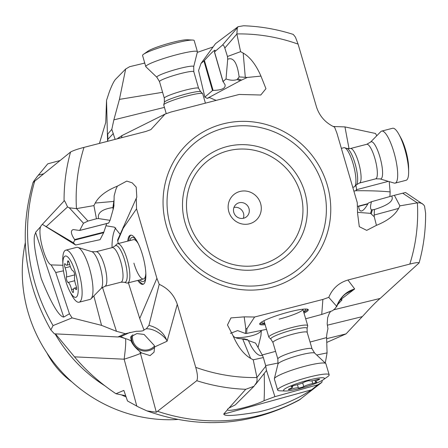 <?xml version="1.0" encoding="UTF-8"?>
<svg xmlns="http://www.w3.org/2000/svg" width="448" height="448" viewBox="0 0 448 448"><rect width="100%" height="100%" fill="white"/><g stroke="black" fill="none" stroke-linecap="round" stroke-linejoin="round"><path stroke-width="0.67" d="M349.042 148.725L344.954 126.913L375.463 133.459L376.796 135.727M422.414 203.7L419.72 202.793L417.368 202.843L399.902 205.862L394.369 195.306L405.507 192.494L423.41 204.579L424.53 206.046L425.6 213.097C425.751 230.098 423.584 246.708 419.098 262.931L380.173 298.43C376.617 301.347 371.235 306.79 364.034 314.759L346.058 333.872L326.648 338.688M340.2 299.863L342.082 299.802L337.473 304.78M418.886 263.217C419.233 262.175 416.209 262.466 409.814 264.085L347.928 280.011C338.873 282.744 332.489 288.523 328.77 297.36L322.879 299.443L321.737 314.451L305.682 318.78M326.76 342.429L346.058 333.872M60.054 160.53L47.746 163.839L37.358 176.406C33.499 181.496 32.273 183.355 33.684 181.989L33.057 182.459M99.434 143.41L105.745 122.483L106.534 100.358L109.267 92.064C111.86 85.232 113.982 80.948 115.651 79.212L125.664 69.02L129.651 66.696L144.76 63.062M106.534 100.358L107.593 141.31M107.71 138.533A3.041 2.52 0.9 0 0 107.862 139.294L107.716 134.075L111.81 129.377L113.859 119.868L119.431 99.383L125.664 69.02M143.17 63.442L144.71 62.894M197.322 52.237L198.05 52.164M119.431 99.383L162.602 92.305M197.288 52.388L213.119 46.939M216.16 100.391L209.44 97.558L207.2 98.403L204.831 97.087L212.486 90.541L203.935 60.962L204.428 60.458C211.053 53.161 214.609 49.773 215.096 50.288L214.514 51.918L222.365 45.198C223.188 44.699 224.006 45.651 224.818 48.054L227.461 56.504L227.702 59.231L226.022 78.96C230.222 80.438 233.923 80.634 237.126 79.554L239.126 76.916L247.285 77.454L240.313 80.674L237.126 79.554M204.831 97.087L198.576 70.532L200.978 63.493L215.516 43.663L238.073 26.695L237.3 27.821L236.874 34.026L240.593 51.649L243.186 53.077C250.113 57.098 256.032 64.775 260.949 76.104L265.95 88.67L260.803 95.004L239.204 94.455L170.94 112.028L165.049 114.111L150.881 129.612L145.897 131.454L84.006 147.381C77.526 149.072 73.041 150.623 70.549 152.034L33.684 181.989M399.902 205.862L398.597 208.415C394.884 215.219 387.498 220.858 376.438 225.338L366.71 230.367L359.285 226.671L357.554 213.153L357.263 202.664L336.913 133.162L334.594 127.142C325.651 123.026 319.631 116.357 316.534 107.122L298.088 44.122L295.434 37.145L293.272 34.418C277.015 29.226 260.445 26.342 243.561 25.766L238.073 26.695M200.978 63.493L203.935 60.962M63.465 270.827L55.737 272.518L51.089 264.908C45.354 262.802 37.576 234.45 40.606 226.71L41.21 225.579L64.07 201.012C63.991 199.539 65.145 201.516 67.53 206.937L69.328 207.822L76.541 208.611L93.918 205.604L95.222 203.056C98.935 196.252 106.322 190.607 117.382 186.133L126.778 181.082L132.216 182.846L136.209 187.113L136.808 197.221L136.265 198.313L136.556 208.807L156.906 278.303L159.225 284.323C168.168 288.439 174.188 295.114 177.285 304.343L195.731 367.349C197.607 373.934 197.949 378.386 196.762 380.705L156.318 412.244L146.933 410.894L138.774 407.176L127.495 400.971L123.855 390.41L115.954 393.736C99.915 382.984 86.1 370.686 74.502 356.854L55.451 333.883M146.927 410.9C199.41 429.548 250.124 425.964 299.057 400.148L321.894 382.334L317.733 384.81L274.915 396.659L264.051 400.686C254.806 405.664 227.69 412.378 227.517 409.73L227.55 409.192L229.034 408.01L245.745 389.29L253.994 386.288L256.642 382.413L257.107 380.038L256.962 377.535L253.226 359.817L250.634 358.394C243.712 354.368 237.787 346.69 232.87 335.367L227.478 324.962L230.95 317.912L244.188 316.859L254.615 317.01L322.879 299.443M116.973 138.958L122.041 135.542L165.049 114.111M121.458 137.743L122.041 135.542M102.486 287.347L116.441 331.29L125.311 333.687L117.908 336.963L54.387 333.827L50.848 329.907L53.054 325.59L72.094 317.895L69.446 313.774L55.737 272.518M40.606 226.71L35.56 232.344L63.728 317.083L69.446 313.774M63.728 317.083C63.991 316.355 58.498 321.608 41.255 278.65C29.014 230.899 36.63 234.752 35.56 232.344M42.582 224.515L73.388 242.766L74.782 240.061L74.626 239.579C70.818 233.85 70.375 230.513 73.287 229.578L79.682 230.474L83.474 223.238L87.97 221.054L96.438 218.764L93.918 205.604M96.438 218.764L98.521 218.579C97.272 212.822 102.077 209.149 112.93 207.558L114.089 199.455L113.826 206.259M117.382 186.133L115.819 189.582L114.128 195.95L114.089 199.455M118.222 243.561L117.622 239.994L136.265 198.313M105.896 225.77L114.386 227.153L120.07 234.27M123.099 227.192L123.178 228.245L136.556 208.807M117.74 240.957L123.178 228.245M156.906 278.303L139.726 318.483L128.402 282.817M137.76 280.426A25.346 6.866 -104.3 0 0 143.007 284.318A25.346 6.866 -104.3 0 0 145.454 268.934A25.346 6.866 -104.3 0 0 138.062 243.202A25.346 6.866 -104.3 0 0 130.458 235.2A25.346 6.866 -104.3 0 0 127.725 241.136M139.726 318.483L143.864 329.773L146.328 328.81L148.949 325.354L159.225 284.323M154.571 346.959L154.325 345.526L144.071 334.432L136.853 333.575L130.693 336.834L131.281 341.32C132.692 344.624 135.548 348.034 139.854 351.551L141.568 352.912L150.074 355.611L154.056 352.156L154.571 346.959L167.07 341.236C164.287 333.127 158.245 327.835 148.949 325.354M311.601 389.794L304.198 394.352C299.527 397.163 280.37 407.148 258.58 411.925C217.571 418.774 225.523 413.498 223.658 414.131L311.601 389.794L317.733 384.81M227.55 409.192L227.517 409.73L223.658 414.131M255.629 384.334L266.431 370.597L265.81 366.167L256.945 377.446M253.226 359.817L263.346 357.56L265.81 366.167M263.346 357.56L262.461 355.393C259.123 356.502 255.315 353.366 251.037 345.985L248.181 340.166L241.046 338.75L244.059 338.94M232.87 335.367C233.873 337.366 236.6 338.492 241.046 338.75M230.44 333.357L237.658 330.59L245.448 333.48L245.812 328.698L244.188 316.859M245.812 328.698L246.954 328.675L254.615 317.01M266.51 329.342L246.59 333.424L246.954 328.675M304.007 313.152A25.346 3.427 163.5 0 0 308.286 309.736A25.346 3.427 163.5 0 0 276.388 315.756A25.346 3.427 163.5 0 0 259.683 324.15A25.346 3.427 163.5 0 0 265.126 324.682M321.737 314.451L332.522 310.727L335.093 308.554L336.61 306.247L328.77 297.36M336.666 306.785L336.61 306.247C340.278 297.142 346.304 291.379 354.682 288.954L346.147 293.574C342.49 295.943 339.332 300.345 336.666 306.785M310.05 342.065L326.62 337.596C326.508 335.955 326.956 332.987 327.958 328.698L327.174 323.932L327.645 317.75L329.185 313.634L330.596 311.388M125.692 395.73L115.954 393.736M116.441 331.29L101.545 325.36L72.094 317.895M74.502 356.854L124.146 359.195C125.619 347.883 126.062 341.034 125.479 338.649L120.669 336.683L117.908 336.963M101.545 325.36L93.834 295.921M112.056 247.649A20.278 6.922 90.6 0 1 115.763 227.83M51.089 264.908L62.899 265.272M106.702 223.569L103.673 232.68L100.066 239.669L75.617 245.011L45.388 226.29M46.2 226.632L67.53 206.937M98.521 218.579L110.057 220.326L113.142 209.446L112.93 207.558M79.772 230.406L108.662 223.026L110.057 220.326M75.617 245.011L73.388 242.766M113.288 208.779L114.005 205.134M125.311 333.687L136.321 331.274C141.837 331.268 144.351 330.764 143.864 329.773L144.133 330.109M177.285 304.343L167.07 341.236C167.586 339.802 156.912 328.317 146.328 328.81M154.616 347.413A13.686 13.44 21.7 0 1 131.6 335.535M326.62 337.596L327.068 352.89L325.282 363.054M322.235 380.402L321.894 382.334M119.974 336.79L119.924 336.79A3.041 2.985 -90.8 0 0 120.669 336.683L130.054 332.388M119.762 336.79L125.479 338.649A20.278 19.494 65.4 0 1 131.13 340.973M258.031 347.502L260.915 335.748L261.341 330.613M261.167 330.646A20.278 6.037 -4.9 0 1 235.614 337.691M264.051 400.686C264.477 393.277 264.516 384.205 264.169 373.475M266.493 370.474L274.915 396.659M327.068 352.89L316.725 355.029M278.163 363.003L265.642 365.59M229.034 408.01L235.318 404.869L253.994 386.288M262.461 355.393L255.545 343.073L248.343 340.536M243.79 338.794L248.181 340.166M246.59 333.424L245.448 333.48M132.787 334.712A12.673 12.443 -158.3 0 0 154.448 346.147M344.954 126.913L333.256 126.498M388.332 181.356L356.709 189.655L355.902 185.321M389.917 196.526L390.135 191.912C381.315 191.033 369.919 190.641 355.942 190.736L353.87 191.072M389.206 181.614L390.135 191.912M356.709 189.655L355.942 190.736M357.532 212.346L370.546 213.36L371.549 209.894C370.205 209.003 370.194 206.276 371.51 201.712L368.301 203.101C365.725 207.794 363.524 210.409 361.693 210.958C360.024 211.333 359.005 209.804 358.63 206.366L358.45 206.119L368.004 203.638M376.438 225.338L374.248 216.742L370.546 213.36M357.37 206.483L358.45 206.119M394.369 195.306L391.636 196.045C394.251 200.626 388.5 205.117 374.382 209.524L374.22 215.029L398.597 208.415M374.248 216.742L374.22 215.029M374.382 209.524L371.549 209.894M391.636 196.045L371.51 201.712M71.859 381.886A81.11 77.728 -130.8 0 1 46.928 352.968M25.284 242.816A144.48 138.46 49.2 0 0 28.213 312.782A144.48 138.46 49.2 0 0 177.632 419.496M115.125 139.373L111.81 129.377M207.2 98.403L240.313 80.674M260.949 76.104L247.285 77.454M214.514 51.918L223.059 81.491L226.022 78.96M223.059 81.491L225.064 84.778C225.753 88.329 221.76 90.205 213.086 90.406L212.486 90.541M227.461 56.504L240.593 51.649M227.702 59.231C233.442 56.913 237.25 62.81 239.126 76.916M107.727 141.277L107.862 139.294L113.344 133.498M118.21 138.578L118.227 137.838M307.877 309.333A25.346 3.427 -16.5 0 1 303.722 312.189M264.841 323.719A25.346 3.427 -16.5 0 1 259.801 323.596M303.542 311.567A22.814 3.086 163.5 0 0 304.965 309.036M262.086 321.759A22.814 3.086 163.5 0 0 264.662 323.103M277.85 359.005L277.973 363.994A19.202 2.598 -16.5 0 1 290.629 357.851A19.202 2.598 -16.5 0 1 314.681 353.108L312.066 348.858A17.847 2.414 -16.5 0 0 289.61 353.097A17.847 2.414 -16.5 0 0 277.85 359.005L272.961 342.535L270.889 339.17L268.951 337.35A20.278 2.744 -16.5 0 1 268.828 337.159L263.995 320.874A20.278 2.744 -16.5 0 1 263.984 320.729M279.126 319.144A20.278 2.744 163.5 0 0 302.876 309.338A20.278 2.744 163.5 0 0 302.809 309.21M143.466 284.133A25.346 6.866 75.7 0 1 138.706 280.185M128.666 240.89A25.346 6.866 75.7 0 1 130.95 235.144M139.955 279.866A22.814 6.182 -104.3 0 0 145.874 275.038M137.43 241.97A22.814 6.182 -104.3 0 0 129.914 240.57M96.001 251.748L91.818 251.681A19.202 5.202 75.7 0 1 96.695 257.701A19.202 5.202 75.7 0 1 101.198 288.394L104.832 286.328A17.847 4.833 75.7 0 0 106.557 275.498A17.847 4.833 75.7 0 0 101.354 257.382A17.847 4.833 75.7 0 0 96.001 251.748L112.174 247.615L114.94 246.047L116.732 244.222A20.278 5.494 75.7 0 1 117.527 243.74L133.521 239.652A20.278 5.494 75.7 0 1 138.275 243.628M133.902 263.15A20.278 5.494 -104.3 0 0 143.562 278.947A20.278 5.494 -104.3 0 0 145.824 273.179M260.602 203.515A16.985 16.274 49.2 0 0 239.96 191.458A16.985 16.274 49.2 0 0 228.833 211.736A16.985 16.274 49.2 0 0 249.474 223.793A16.985 16.274 49.2 0 0 260.602 203.515M248.976 208.527A8.109 7.773 -130.8 0 1 246.691 216.636A8.109 7.773 -130.8 0 1 233.806 212.458A8.109 7.773 -130.8 0 1 236.096 204.35A8.109 7.773 -130.8 0 1 248.976 208.527M233.957 207.435A8.109 7.773 -130.8 0 1 243.477 213.276A8.109 7.773 -130.8 0 1 243.32 218.294M352.766 187.303L354.021 186.978A20.278 4.973 -104.5 0 0 354.67 186.581A20.278 4.973 -104.5 0 0 355.387 174.11A20.278 4.973 -104.5 0 0 344.602 147.745A20.278 4.973 -104.5 0 0 343.846 147.717L341.365 148.361M366.722 144.301A17.847 4.379 -104.5 0 1 376.88 167.524A17.847 4.379 -104.5 0 1 375.676 178.847L380.061 178.903L394.156 183.081A26.869 6.591 -104.5 0 0 395.158 183.12A26.869 6.591 -104.5 0 0 396.973 166.068A26.869 6.591 -104.5 0 0 381.674 131.102A26.869 6.591 -104.5 0 0 380.817 131.622L370.524 142.122L366.722 144.301L350.448 148.518A17.847 4.379 75.5 0 1 360.606 171.741A17.847 4.379 -104.5 0 1 359.402 183.064L356.474 184.738A18.934 4.642 -104.5 0 0 357.146 173.09A18.934 4.642 75.5 0 0 347.077 148.478L344.602 147.745M398.95 134.428L400.938 138.051A21.297 5.225 -104.5 0 1 408.044 160.882A21.297 5.225 -104.5 0 1 408.621 167.692L408.638 171.819A26.869 6.591 75.5 0 0 407.915 163.234A26.869 6.591 -104.5 0 0 398.95 134.428A26.869 6.591 -104.5 0 0 395.758 129.802A26.869 6.591 -104.5 0 0 392.616 128.268L381.674 131.102M408.638 171.819A26.869 6.591 75.5 0 1 406.101 180.281L395.158 183.12M205.419 103.152L202.692 93.71A20.278 2.223 163.9 0 0 202.614 93.587A20.278 2.223 163.9 0 0 196.806 93.806A20.278 2.223 163.9 0 0 175.924 99.277A20.278 2.223 163.9 0 0 163.733 104.821A20.278 2.223 163.9 0 0 163.733 104.972L166.247 113.686M159.522 81.637A17.847 1.954 163.9 0 1 169.742 76.793A17.847 1.954 163.9 0 1 188.625 71.809A17.847 1.954 163.9 0 1 193.805 71.725L193.71 66.646L197.411 51.895A26.869 2.946 163.9 0 0 197.411 51.699A26.869 2.946 163.9 0 0 189.616 51.828A26.869 2.946 163.9 0 0 161.179 59.332A26.869 2.946 163.9 0 0 145.785 66.623A26.869 2.946 163.9 0 0 145.891 66.786L156.89 77.291L159.522 81.637L164.304 98.196A17.847 1.954 -16.1 0 1 174.53 93.352A17.847 1.954 -16.1 0 1 193.413 88.368A17.847 1.954 163.9 0 1 198.593 88.284L200.682 91.739A18.934 2.078 163.9 0 0 195.261 91.946A18.934 2.078 -16.1 0 0 175.762 97.054A18.934 2.078 -16.1 0 0 164.382 102.234L163.733 104.821M143.534 54.281L148.126 51.05A21.297 2.335 163.9 0 1 153.154 48.58A21.297 2.335 163.9 0 1 182.101 40.281A21.297 2.335 163.9 0 1 187.124 39.777L192.73 40.062A26.869 2.946 -16.1 0 0 186.396 40.695A26.869 2.946 163.9 0 0 149.878 51.167A26.869 2.946 163.9 0 0 143.534 54.281A26.869 2.946 163.9 0 0 142.57 55.49L145.785 66.623M192.73 40.062A26.869 2.946 -16.1 0 1 194.191 40.566L197.411 51.699M117.527 243.74A20.278 5.494 75.7 0 1 123.614 250.135A20.278 5.494 75.7 0 1 129.528 270.726A20.278 5.494 75.7 0 1 127.568 283.03A20.278 5.494 75.7 0 1 126.638 282.99L124.191 282.246A18.934 5.13 -104.3 0 0 127.036 272.16A18.934 5.13 -104.3 0 0 121.369 251.574A18.934 5.13 75.7 0 0 114.94 246.047M79.083 302.221A26.869 7.28 75.7 0 0 82.023 295.501A26.869 7.28 75.7 0 0 73.842 258.636A26.869 7.28 -104.3 0 0 65.783 250.158L76.658 247.38A26.869 7.28 75.7 0 1 77.89 247.43A26.869 7.28 75.7 0 1 84.717 255.858A26.869 7.28 75.7 0 1 91.017 298.805A26.869 7.28 75.7 0 1 89.958 299.443L79.083 302.221A26.869 7.28 75.7 0 1 71.198 294.09L69.563 290.864A21.297 5.768 75.7 0 1 69.423 290.584A21.297 5.768 75.7 0 1 62.877 264.69A21.297 5.768 75.7 0 1 71.658 262.758A21.297 5.768 75.7 0 1 78.142 291.978A21.297 5.768 75.7 0 1 69.563 290.864M72.251 291.592A2.962 0.801 -104.3 0 0 73.142 292.527A2.962 0.801 -104.3 0 0 73.472 291.222A7.022 1.904 75.7 0 1 74.25 288.142A7.022 1.904 75.7 0 1 75.678 289.19A2.962 0.801 -104.3 0 0 76.283 289.626A2.962 0.801 -104.3 0 0 75.981 285.454A7.022 1.904 75.7 0 1 74.665 276.321A2.962 0.801 -104.3 0 0 74.346 273.162A2.962 0.801 -104.3 0 0 73.052 270.906A7.022 1.904 75.7 0 1 71.182 268.682A7.022 1.904 75.7 0 1 69.53 263.805A2.962 0.801 -104.3 0 0 67.939 260.82A2.962 0.801 -104.3 0 0 67.614 262.119A7.022 1.904 75.7 0 1 66.83 265.205A7.022 1.904 75.7 0 1 65.402 264.158A2.962 0.801 -104.3 0 0 64.798 263.715A2.962 0.801 -104.3 0 0 65.1 267.887A7.022 1.904 75.7 0 1 66.416 277.021A2.962 0.801 -104.3 0 0 67.245 281.501A2.962 0.801 -104.3 0 0 68.029 282.442A7.022 1.904 75.7 0 1 71.557 289.537A2.962 0.801 -104.3 0 0 72.251 291.592M65.783 250.158A26.869 7.28 -104.3 0 0 62.765 261.072L62.877 264.69M268.828 337.159A20.278 2.744 -16.5 0 1 282.195 330.445A20.278 2.744 -16.5 0 1 307.709 325.623A20.278 2.744 -16.5 0 1 307.709 325.847L307.076 328.434A18.934 2.559 163.5 0 0 283.254 332.718A18.934 2.559 -16.5 0 0 270.889 339.17M329.168 374.791A26.869 3.634 -16.5 0 0 327.902 374.13A26.869 3.634 -16.5 0 0 295.361 381.175A26.869 3.634 163.5 0 0 277.654 390.074L274.366 379.002A26.869 3.634 -16.5 0 1 274.366 378.7A26.869 3.634 -16.5 0 1 292.074 370.104A26.869 3.634 -16.5 0 1 325.724 363.468A26.869 3.634 -16.5 0 1 325.886 363.72L329.168 374.791A26.869 3.634 -16.5 0 1 327.678 376.656L323.215 379.781A21.297 2.878 -16.5 0 1 310.363 385.358A21.297 2.878 -16.5 0 1 285.365 391.009A21.297 2.878 -16.5 0 1 297.601 383.365A21.297 2.878 -16.5 0 1 323.394 377.782A21.297 2.878 -16.5 0 1 323.215 379.781M314.91 382.9A2.962 0.398 163.5 0 0 316.859 381.92A2.962 0.398 163.5 0 0 316.406 381.842A7.022 0.952 -16.5 0 1 315.336 381.657A7.022 0.952 -16.5 0 1 318.343 379.915A2.962 0.398 163.5 0 0 319.614 379.182A2.962 0.398 163.5 0 0 316.635 379.646A7.022 0.952 -16.5 0 1 309.574 380.772A2.962 0.398 163.5 0 0 307.317 381.046A2.962 0.398 163.5 0 0 304.209 382.166A7.022 0.952 -16.5 0 1 300.317 383.79A7.022 0.952 -16.5 0 1 295.21 385.218A2.962 0.398 163.5 0 0 291.105 386.803A2.962 0.398 163.5 0 0 291.558 386.882A7.022 0.952 -16.5 0 1 292.628 387.066A7.022 0.952 -16.5 0 1 289.621 388.808A2.962 0.398 163.5 0 0 288.35 389.542A2.962 0.398 163.5 0 0 291.329 389.077A7.022 0.952 -16.5 0 1 298.39 387.951A2.962 0.398 163.5 0 0 302.114 387.234A2.962 0.398 163.5 0 0 303.755 386.551A7.022 0.952 -16.5 0 1 312.754 383.505A2.962 0.398 163.5 0 0 314.91 382.9M277.654 390.074A26.869 3.634 163.5 0 0 279.922 390.824L285.365 391.009M333.564 309.848L380.173 298.43M347.928 280.011L354.682 288.954L340.413 299.835M236.858 33.936A174.894 167.608 -130.8 0 1 298.088 44.122M237.3 27.821L222.365 45.198M224.818 48.054L236.874 34.026M76.451 208.622A174.894 167.608 -130.8 0 1 84.006 147.381M256.962 377.535A174.894 167.608 -130.8 0 1 195.731 367.349M417.368 202.843A174.894 167.608 -130.8 0 1 409.814 264.085M327.242 184.934A85.893 82.314 49.2 0 0 222.841 123.95A85.893 82.314 49.2 0 0 166.578 226.531A85.893 82.314 49.2 0 0 270.978 287.515A85.893 82.314 49.2 0 0 327.242 184.934M34.737 181.031A185.035 177.324 49.2 0 0 35.151 283.914A185.035 177.324 49.2 0 0 35.196 284.077A185.035 177.324 49.2 0 0 53.054 325.59M64.07 201.012A185.035 177.324 -130.8 0 1 70.549 152.034M69.328 207.822L83.474 223.238M87.97 221.054L76.541 208.611M113.82 201.421L95.222 203.056M136.808 406.151L124.146 359.195A60.833 2.867 164.9 0 0 140.454 353.422L141.568 352.912M139.854 351.551A20.278 19.494 65.4 0 1 140.454 353.422L156.318 412.244M157.735 411.37A185.035 177.324 49.2 0 0 300.748 399.011M245.745 389.29A185.035 177.324 -130.8 0 1 196.762 380.705M242.738 339.074L250.634 358.394M327.331 325.203L362.354 316.618M103.673 232.68L74.782 240.061M103.874 232.109L74.626 239.579M262.22 354.962L275.582 351.361M356.619 189.14L355.818 190.753M402.651 193.166L417.278 202.86M372.355 209.933L371.263 213.707M358.63 206.366L367.814 203.986M55.082 333.861A144.48 138.46 49.2 0 0 104.888 385.812M121.716 395.002A144.48 138.46 49.2 0 0 126.112 396.962M43.714 173.762L38.259 175.218M164.427 107.38L113.859 119.868M213.086 90.406L204.428 60.458M245.302 77.375L243.186 53.077M238.011 78.826L241.483 80.046M323.03 186.15A81.609 78.21 -130.8 0 1 269.573 283.612A81.609 78.21 -130.8 0 1 170.38 225.669A81.609 78.21 -130.8 0 1 223.838 128.206A81.609 78.21 -130.8 0 1 323.03 186.15M185.125 222.93A63.941 61.275 -130.8 0 1 227.002 146.569A63.941 61.275 -130.8 0 1 304.718 191.968A63.941 61.275 -130.8 0 1 262.842 268.33A63.941 61.275 -130.8 0 1 185.125 222.93M300.507 193.183A59.657 57.17 -130.8 0 1 261.436 264.426A59.657 57.17 -130.8 0 1 188.927 222.068A59.657 57.17 -130.8 0 1 227.998 150.825A59.657 57.17 -130.8 0 1 300.507 193.183M380.061 178.903A19.202 4.71 -104.5 0 0 382.071 166.746A19.202 4.71 -104.5 0 0 376.662 148.131A19.202 4.71 -104.5 0 0 370.524 142.122M193.71 66.646A19.202 2.106 163.9 0 0 188.138 66.595A19.202 2.106 163.9 0 0 167.283 72.139A19.202 2.106 163.9 0 0 156.89 77.291M112.174 247.615A17.847 4.833 75.7 0 1 117.527 253.249A17.847 4.833 -104.3 0 1 122.73 271.365A17.847 4.833 -104.3 0 1 121.01 282.195L124.191 282.246M75.678 289.19L76.602 288.954M73.623 289.005L71.557 289.537M74.71 280.734L68.029 282.442M74.71 274.898L66.416 277.021M70.308 266.554L65.1 267.887M68.852 261.8L67.614 262.119M272.961 342.535A17.847 2.414 -16.5 0 1 284.721 336.622A17.847 2.414 163.5 0 1 307.177 332.382L307.076 328.434M318.343 379.915L318.153 379.26M311.948 380.778L312.754 383.505M302.674 382.906L303.755 386.551M297.422 384.675L298.39 387.951M291.071 388.192L291.329 389.077M291.441 386.49L291.558 386.882M266.431 370.597L255.539 384.457M33.051 182.454C18.418 233.895 24.349 283.041 50.848 329.907M108.657 223.07L79.638 230.485M113.949 205.845L113.243 209.143M119.924 336.79L118.182 336.958M243.891 338.789L247.604 339.69M107.688 135.845L107.604 134.014M223.014 81.704L214.407 51.918M356.474 184.738L354.67 186.581M375.676 178.847L359.402 183.064M350.448 148.518L347.077 148.478M200.682 91.739L202.614 93.587M193.805 71.725L198.593 88.284M164.304 98.196L164.382 102.234M127.568 283.03L143.562 278.947M104.832 286.328L121.01 282.195M91.818 251.681L77.89 247.43M101.198 288.394L91.017 298.805M76.535 287.56L74.25 288.142M69.686 264.471L66.83 265.205M307.709 325.623L302.876 309.338M312.066 348.858L307.177 332.382M277.973 363.994L274.366 378.7M314.681 353.108L325.724 363.468M314.882 380.134L315.336 381.657M292.337 386.081L292.628 387.066"/></g></svg>
